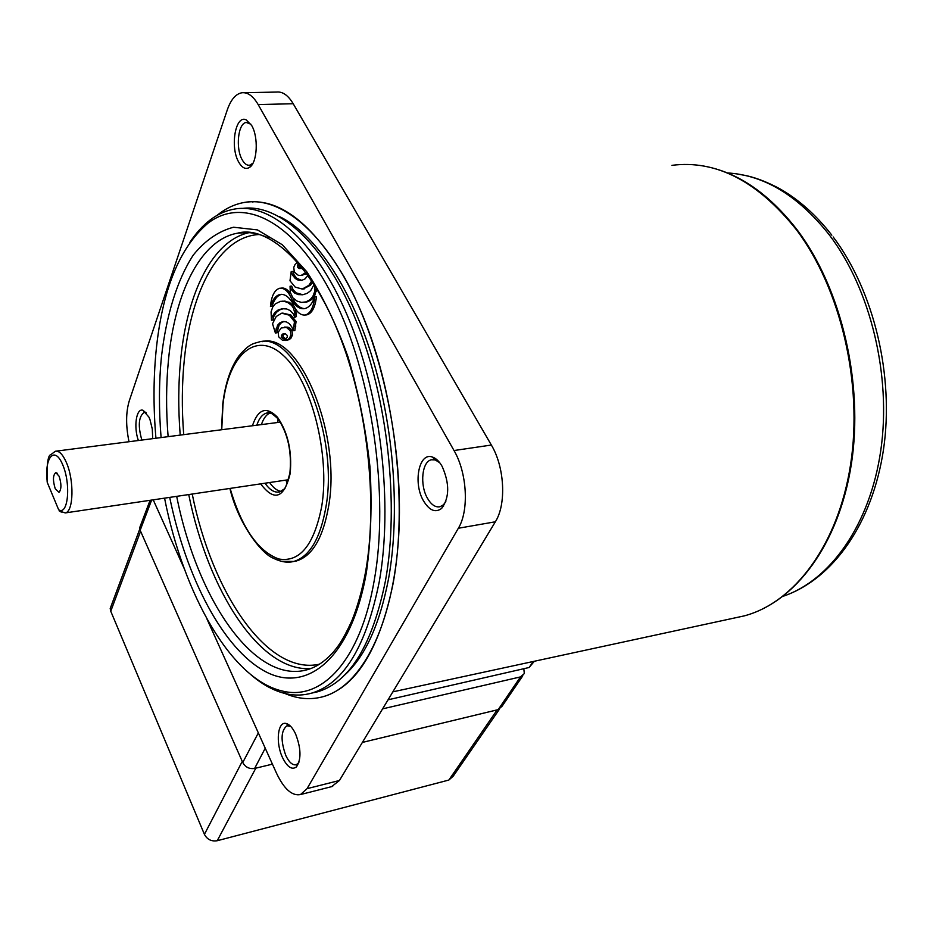 <?xml version="1.0" encoding="UTF-8"?>
<svg xmlns="http://www.w3.org/2000/svg" width="933" height="933" viewBox="0 0 933 933"><rect width="100%" height="100%" fill="white"/><g stroke="black" fill="none" stroke-linecap="round" stroke-linejoin="round"><path stroke-width="1.4" d="M499.447 709.173L453.228 776.163L448.855 780.046L217.226 840.726C211.464 841.636 207.208 839.525 204.42 834.37L110.759 611.232L110.199 608.538L111.633 604.677M217.226 840.726L255.817 768.162L272.424 764.15L254.627 768.442C249.344 769.189 245.391 767.218 242.755 762.541L140.172 530.294L139.635 527.845L140.918 524.463M382.6 708.858L520.486 676.903L498.199 709.628L362.366 742.423L497.184 709.861L448.855 780.046M110.759 611.232L140.603 531.262L242.253 761.41L204.42 834.37M498.199 709.628L502.117 706.176L522.807 675.784M520.486 676.903L524.323 673.568L523.81 668.716M344.242 277.078C311.365 222.019 278.127 197.131 244.528 202.403C234.673 204.129 225.518 208.456 217.051 215.395C225.518 208.456 234.673 204.129 244.528 202.403C282.897 195.568 330.585 237.075 363.124 316.555C395.639 395.895 407.639 504.858 393.166 583.218C379.661 648.622 356.558 686.385 323.879 696.473C361.549 685.65 392.921 625.95 398.578 537.816C404.246 449.823 381.807 343.461 344.242 277.078M282.547 757.619C275.422 742.855 277.637 720.987 286.151 723.495C289.533 724.37 292.67 727.833 295.563 733.874C301.114 748.336 301.417 759.334 296.472 766.879C291.947 770.238 287.306 767.148 282.547 757.619M290.734 726.41L286.967 725.769C280.868 730.667 280.495 740.604 285.836 755.567C289.137 762.413 292.612 765.468 296.239 764.757L298.875 762.599M138.387 440.516C133.442 427.011 136.288 407.733 142.994 410.287L148.942 417.133L150.026 419.768L152.289 429.052L152.709 438.662M146.446 412.946L144.032 412.468C138.574 416.748 137.851 425.938 141.851 440.061M423.395 500.683C412.899 482.886 418.964 452.004 432.306 457.007C435.968 458.196 439.256 461.345 442.16 466.442C449.671 483.562 449.531 497.534 441.717 508.345C435.443 513.115 429.343 510.561 423.395 500.683M439.723 462.721L435.221 459.934L431.419 459.782C421.961 461.427 419.593 484.775 427.384 498.129C431.186 504.73 435.396 507.61 440.026 506.736L443.443 504.788L445.846 501.592M238.755 162.167C229.845 147.297 235.373 114.514 246.149 119.821L251.677 125.5C258.604 137.011 257.38 162.342 249.776 167.229C245.869 169.806 242.195 168.115 238.755 162.167M250.919 124.241L246.312 122.468C238.067 122.934 235.373 148.324 242.207 159.811C244.434 163.742 246.883 165.549 249.589 165.234L252.971 163.193M331.612 786.647L339.425 780.489L495.353 521.792C506.514 504.426 504.648 467.036 491.353 445.041L293.207 103.726C288.145 95.306 282.606 91.411 276.6 92.064L244.224 92.717M206.998 619.069L276.506 773.2C284.075 789.073 292.064 796.187 300.484 794.554L307.039 788.665L458.348 528.253C469.194 510.736 467.176 472.868 454.021 450.534L258.173 104.578C253.181 96.052 247.758 92.122 241.88 92.764C235.722 93.918 230.859 99.633 227.279 109.919L129.255 400.898C125.838 412.258 125.757 425.868 129.011 441.717M534.341 661.264L529.128 667.492L388.058 699.808M153.222 499.843L184.256 568.652M284.95 693.487C298.117 699.132 311.086 700.135 323.879 696.473C311.086 700.135 298.117 699.132 284.95 693.487M164.558 498.152C183.673 595.032 231.757 680.332 283.166 691.225C322.037 700.531 360.418 660.611 374.226 580.501C389.469 495.889 372.325 375.428 333.757 298.268C295.225 220.783 243.548 195.755 208.001 223.209C179.451 247.42 162.12 290.221 156.033 351.613C153.385 379.369 153.35 408.257 155.939 438.242M189.527 242.872C195.755 233.332 202.683 225.646 210.345 219.826C217.832 214.17 225.856 210.578 234.416 209.074C271.608 202.356 317.885 243.047 349.548 320.835C381.177 398.473 393.05 505.068 379.241 581.842C366.272 646.102 343.904 683.154 312.135 692.986C303.726 695.435 295.166 695.715 286.478 693.837C274.477 691.143 262.698 684.857 251.164 674.956M314.759 296.927C312.287 303.761 308.928 307.657 304.671 308.613C300.531 309.289 296.589 307.074 292.869 301.942C289.335 292.309 284.962 287.737 279.748 288.239C274.559 289.801 271.456 295.889 270.442 306.502C272.623 299.47 275.83 295.458 280.075 294.466C284.413 293.778 288.53 296.519 292.414 302.677C295.889 311.435 300.158 315.541 305.219 315.004C309.884 313.733 312.963 308.578 314.468 299.516L314.759 296.927L316.392 296.776L316.1 299.365C314.596 308.426 311.505 313.581 306.84 314.853L305.627 314.957M314.071 284.518L310.701 290.641L307.237 293.312L302.77 294.77L298.163 294.595L294.548 292.997L291.423 289.731L290.058 286.209L291.667 286.069L293.032 289.603L296.158 292.857L302.887 294.758M290.058 286.209L290.28 292.309L292.834 297.802L297.219 301.161L301.452 302.385L305.884 301.919L310.083 299.668L312.87 296.391L314.701 291.493L314.946 285.906M304.345 302.28L307.505 301.779L311.715 299.528L314.503 296.239L316.66 288.682M271.468 320.182L272.214 316.66L274.769 312.578L277.987 310.071L282.233 308.718L286.676 308.963L290.233 310.596L293.417 314.013L294.723 317.372L294.91 313.558L293.51 308.193L291.621 305.418L287.621 302.409L283.504 301.207L280.448 301.371L275.328 303.843L272.763 306.98L271.06 311.879L271.468 320.182L273.042 320.031L273.801 316.509L276.355 312.438L279.573 309.931L283.492 308.625M294.723 317.372L296.437 316.555L295.563 309.08M287.341 337.14L287.189 335.402L285.428 333.839L282.956 333.874L281.474 335.46L281.626 337.186L283.387 338.749L285.848 338.737L287.341 337.14M290.956 334.749L290.326 330.842L286.408 327.355L281.171 328.008L278.162 332.311L278.664 336.801L282.524 340.3L287.761 339.717L289.58 338.073L290.956 334.749M286.116 340.44L289.358 339.554L291.178 337.909L292.554 334.585L291.924 330.69L290.128 328.369L288.005 327.191L284.507 327.075M294.478 321.628L289.312 315.179L281.731 313.196L276.215 316.509L272.529 323.739L275.375 332.964L277.567 325.244L279.923 322.771L283.049 321.535L286.373 321.873L289.265 323.646L291.842 326.982L293.242 330.655L294.478 321.628L296.076 321.477L290.909 315.027L282.652 313.08M293.242 330.655L294.851 330.492L296.076 321.477M279.002 216.363C313.535 232.609 349.583 284.425 371.882 356.091C394.076 427.757 400.257 513.873 388.594 578.483C379.626 625.18 364.663 657.66 343.706 675.912M242.953 208.362C280.273 203.592 326.002 245.426 356.977 322.795C387.93 400.047 399.254 504.905 385.492 580.664C372.419 644.82 349.922 681.825 318.013 691.691L311.552 693.149M262.068 341.711C298.642 330.83 341.979 433.717 328.533 506.771C322.946 538.154 312.205 556.231 296.309 561.001L293.102 561.596M261.403 424.597C263.456 418.474 266.337 414.567 270.069 412.887M303.155 288.973L310.491 285.195L312.59 282.233M301.791 280.355L296.857 278.361L294.245 275.095L292.834 271.433L291.213 271.561L289.988 280.763L295.19 287.107L302.257 289.055L308.87 285.335L311.704 280.88M301.277 275.387L306.467 273.381M275.375 332.964L276.949 332.801L279.142 325.092L281.509 322.62L284.133 321.465M293.79 305.907L289.23 302.269L282.349 301.172M270.442 306.502L272.028 306.351C274.197 299.365 277.393 295.364 281.614 294.338M304.683 308.613C301.067 308.485 297.674 306.222 294.478 301.802L292.95 297.919M290.618 293.708C287.656 289.452 284.565 287.586 281.346 288.099L280.938 288.134M287.189 483.504L285.941 480.098M277.801 422.486L278.057 418.812M281.136 491.399C277.113 490.793 273.264 487.831 269.614 482.536M252.481 201.96L254.254 201.691M297.627 262.255L295.05 264.494L293.778 267.339L294.28 271.969L298.303 275.328L301.172 275.41L305.849 272.529M298.782 263.596L297.347 265.299L297.499 267.083L299.33 268.576L301.907 268.377M297.347 265.299L298.968 265.17L299.12 266.955L301.452 268.552M307.972 275.445L304.951 278.955L301.732 280.367L298.21 280.168L295.248 278.489L292.624 275.223L291.213 271.561M284.682 333.664L283.061 335.309L283.212 337.035L285.743 338.772M292.869 301.942L294.478 301.802M55.245 488.787L59.001 492.332C61.52 489.324 61.555 483.959 59.117 476.25L55.828 472.623C52.901 475.002 52.703 480.378 55.245 488.787M47.373 482.688L58.639 509.733C68.132 515.949 71.165 484.087 62.674 464.704C54.429 444.831 43.898 457.998 47.373 482.688L47.117 481.37M61.24 512.159L58.639 509.733M151.624 500.076L140.172 530.294M258.336 732.906L242.755 762.541M265.24 748.208L254.627 768.442M783.312 596.187C830.067 580.466 870.011 525.081 880.81 450.254C891.575 375.521 870.559 289.008 829.227 234.789C798.275 195.72 764.337 175.101 727.402 172.932M734.178 618.066L744.301 615.873C794.123 602.695 838.044 545.397 850.569 464.646C863.083 384.023 840.866 288.833 796.572 229.95C757.748 181.247 716.206 159.706 671.947 165.339M258.173 104.578L293.207 103.726M307.039 788.665L339.425 780.489M458.348 528.253L495.353 521.792M454.021 450.534L491.353 445.041M529.128 667.492L533.268 661.497M314.981 289.568L316.614 289.428M294.91 313.558L296.507 313.406M290.326 330.842L291.924 330.69M294.21 326.177L295.819 326.025M268.179 237.857C257.566 232.993 247.362 231.442 237.588 233.18C200.758 239.594 175.101 292.122 168.57 359.065C166.097 383.895 165.946 409.762 168.115 436.667M176.687 496.356C197.12 599.348 254.802 685.219 307.68 669.602C316.707 666.978 325.314 661.077 333.489 651.91C337.233 647.339 342.306 641.647 351.811 620.853C357.619 606.45 362.261 589.901 365.701 571.218C378.063 501.266 367.31 404.467 338.772 333.571C310.759 262.395 266.71 224.806 237.588 233.18L247.397 232.539M161.094 437.577C158.808 409.739 158.902 382.962 161.397 357.246C166.191 315.681 177.002 280.087 193.306 255.036C205.108 240.446 218.532 231.174 233.553 227.232L257.415 229.903L282.279 244.738L306.724 271.69C322.351 295.364 336.137 323.798 348.056 357.012C358.47 392.198 365.771 428.783 369.958 466.792C372.15 504.45 370.961 539.624 366.424 572.326C351.344 658.535 307.039 693.954 265.229 671.48C223.15 648.971 186.343 578.005 169.701 497.394M230.101 488.402C241.775 527.833 258.009 551.368 278.792 558.995C299.843 562.622 314.176 545 321.768 506.106C330.235 454.114 311.237 380.641 283.504 355.613C255.887 329.781 228.55 355.053 223.022 404.117L221.739 429.728M221.518 429.763L222.789 403.779C225.261 383.626 230.579 367.754 238.743 356.149C249.204 343.717 253.1 343.729 258.511 342.154C295.085 329.489 339.437 433.25 325.885 507.19C320.322 538.598 309.604 556.686 293.732 561.456L281.23 561.293M265.03 483.212C269.754 490.023 274.617 492.939 279.62 491.948L283.807 489.265C284.67 490.408 286.699 485.008 289.906 473.066C291.877 451.7 287.912 433.6 278.022 418.765C271.316 412.748 267.864 410.73 267.678 412.701L266.931 412.981C262.523 414.1 259.141 418.171 256.797 425.191M252.423 425.763C258.079 408.864 266.43 406.018 277.474 417.226C287.935 432.411 292.169 451.164 290.186 473.498C284.11 498.397 274.267 501.861 260.669 483.865M259.281 234.51C219.745 236.294 191.44 289.522 184.419 358.68C181.888 382.996 181.655 408.316 183.708 434.65M180.209 435.105C178.086 408.304 178.296 382.53 180.85 357.782C187.51 292.111 212.806 240.317 249.123 232.644M271.853 413.331L266.931 412.981L269.789 412.619M192.221 494.035C212.118 593.201 267.584 675.982 319.576 664.168M310.607 668.588C259.724 671.993 208.036 590.519 188.734 494.56M303.773 274.372L305.394 274.244M298 264.179L299.201 264.097M297.499 267.083L299.12 266.955M298.338 268.074L299.959 267.946M299.33 268.576L300.951 268.447M275.876 329.104L277.451 328.952M277.567 325.244L279.142 325.092M279.923 322.771L281.509 322.62M289.312 315.179L290.909 315.027M298.21 280.168L299.831 280.04M295.248 278.489L296.857 278.361M292.624 275.223L294.245 275.095M302.257 289.055L303.878 288.915M308.87 285.335L310.491 285.195M287.761 339.717L289.358 339.554M289.58 338.073L291.178 337.909M290.828 335.402L292.426 335.239M288.53 328.521L290.128 328.369M286.408 327.355L288.005 327.191M281.474 335.46L283.061 335.309M282.104 334.434L283.69 334.282M281.626 337.186L283.212 337.035M282.431 338.201L284.017 338.038M283.387 338.749L284.973 338.597M282.956 333.874L284.542 333.711M272.214 316.66L273.801 316.509M274.769 312.578L276.355 312.438M277.987 310.071L279.573 309.931M282.233 308.718L283.154 308.636M293.51 308.193L294.933 308.065M291.621 305.418L293.23 305.278M287.621 302.409L289.23 302.269M283.504 301.207L285.101 301.067M298.163 294.595L299.785 294.455M294.548 292.997L296.158 292.857M291.423 289.731L293.032 289.603M305.884 301.919L307.505 301.779M310.083 299.668L311.715 299.528M312.87 296.391L314.503 296.239M314.701 291.493L316.334 291.353M47.233 482.314C46.697 464.331 47.91 455.106 50.849 454.628L55.362 451.245C59.071 450.592 62.709 454.278 66.29 462.301C74.372 480.168 73.614 511.844 65.275 512.917L288.495 479.725M139.763 529.081L110.199 608.538M150.073 500.31L139.635 527.845M833.192 236.97C874.023 291.084 894.327 375.917 883.504 449.519C872.507 522.935 833.344 579.183 783.254 596.234M392.851 691.843L744.301 615.873C795.126 602.31 838.779 544.662 851.328 464.354C863.83 384.058 841.799 289.382 797.657 230.544M289.008 725.711L286.151 723.495M145.513 412.538L142.994 410.287M435.221 459.934L432.306 457.007M248.714 122.783L246.149 119.821M145.851 412.246L145.268 412.316M289.44 725.198L288.6 725.396M300.484 794.554L332.684 786.379M443.572 506.153L442.709 506.292M251.875 164.208L249.776 167.229M443.443 504.788L441.717 508.345M298.035 763.626L296.472 766.879M699.377 165.363C735.099 170.377 767.742 191.941 797.295 230.054M831.839 235.198C816.107 214.94 798.66 199.405 779.475 188.583C768.022 182.471 757.328 178.238 747.38 175.882L736.837 173.876M283.166 691.225L286.478 693.837M229.891 488.437C238.078 523.098 260.972 553.386 273.182 558.156C280.81 561.958 287.667 563.054 293.732 561.456L296.309 561.001M312.135 692.986L318.013 691.691M301.172 275.41L302.793 275.282M282.664 321.593L284.005 321.465M302.793 288.973L304.415 288.833M285.766 340.475L287.352 340.312M283.539 333.699L284.215 333.629M281.474 308.846L283.072 308.695M304.718 302.21L306.339 302.059M305.219 315.004L306.84 314.853M280.075 294.466L281.544 294.338M208.001 223.209L210.345 219.826M59.7 491.726L59.001 492.332M280.378 422.148L56.283 451.129M59.28 511.004L65.275 512.917M57.263 473.276L55.828 472.623"/></g></svg>
